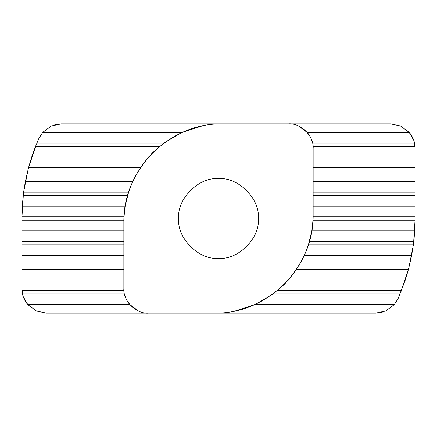 <?xml version="1.0" encoding="UTF-8"?>
<svg xmlns="http://www.w3.org/2000/svg" width="437" height="437" viewBox="0 0 437 437"><rect width="100%" height="100%" fill="white"/><g stroke="black" fill="none" stroke-linecap="round" stroke-linejoin="round"><path stroke-width="0.66" d="M258.343 218.5C260.13 238.214 238.214 260.13 218.5 258.343C198.786 260.13 176.87 238.214 178.657 218.5C176.87 198.786 198.786 176.87 218.5 178.657C238.214 176.87 260.13 198.786 258.343 218.5M341.406 123.862L140.08 123.862M95.594 313.138L296.92 313.138M234.882 311.068L385.598 311.04L375.662 313.138L214.813 313.138C239.908 313.476 263.085 303.873 284.34 284.34C303.873 263.085 313.476 239.908 313.138 214.813L313.138 148.443C314.236 136.284 300.716 122.764 288.557 123.862L390.569 123.862L400.505 125.96L298.493 125.96L307.238 132.466L409.251 132.466L400.505 125.96L390.569 123.862M53.855 125.031L61.338 123.862L222.187 123.862C197.092 123.524 173.915 133.127 152.66 152.66C133.127 173.915 123.524 197.092 123.862 222.187L123.862 288.557C122.764 300.716 136.284 314.236 148.443 313.138L46.431 313.138L36.495 311.04L138.507 311.04L129.762 304.534C127.145 301.448 125.375 297.93 124.469 293.981L22.456 293.981C23.363 297.93 25.133 301.448 27.749 304.534L129.762 304.534M125.168 206.209L124.01 216.763L21.855 216.763L22.232 206.209L125.168 206.209L128.554 192.182L132.619 181.628L25.335 181.628L28.552 167.6L31.699 157.047L148.536 157.047L140.408 167.6L28.552 167.6L36.304 144.505M413.593 243.207L415.15 218.5L415.15 148.443L414.544 143.019C413.637 139.07 411.867 135.552 409.251 132.466L413.746 140.25L415.15 148.443M313.138 206.209L415.15 206.209M46.431 313.138L36.495 311.04L27.749 304.534L23.254 296.75L21.85 288.557L21.855 216.763M21.85 230.791L123.862 230.791M409.343 265.925L298.81 265.925L304.381 255.372L308.446 244.818L311.832 230.791L312.99 220.237L415.145 220.237L414.768 230.791L413.817 241.344L411.665 255.372L408.448 269.4L405.301 279.953L398.112 298.564L400.084 293.981L273.125 293.981L255.033 304.534L394.343 304.534L398.112 298.564M311.832 230.791L414.768 230.791M415.15 218.5L415.145 220.237M22.232 206.209L23.62 192.182L25.335 181.628M313.138 181.628L415.15 181.628M27.657 171.075L138.19 171.075L132.619 181.628M313.138 157.047L415.15 157.047M31.699 157.047L35.506 146.493L159.429 146.493L148.536 157.047M35.506 146.493L38.888 138.436L36.916 143.019L163.875 143.019L181.967 132.466L42.657 132.466L38.888 138.436M307.238 132.466C309.855 135.552 311.625 139.07 312.531 143.019L414.544 143.019M202.118 125.932L181.967 132.466M201.981 125.96L51.402 125.96L42.657 132.466M21.85 255.372L123.862 255.372M304.381 255.372L411.665 255.372M21.85 279.953L123.862 279.953M401.494 290.507L277.571 290.507L288.464 279.953L296.592 269.4L408.448 269.4L400.696 292.495M288.464 279.953L405.301 279.953M21.85 288.557L22.456 293.981M235.019 311.04L255.033 304.534M385.598 311.04L394.343 304.534M408.852 267.865L413.38 244.818L308.446 244.818M288.557 123.862L222.187 123.862M28.148 169.135L23.62 192.182L128.554 192.182M23.407 193.793L21.85 218.5M148.443 313.138L214.813 313.138M383.145 311.969L375.662 313.138M51.402 125.96L61.338 123.862M313.116 216.763L415.15 216.763M21.85 220.237L123.884 220.237M313.138 195.656L415.15 195.656M23.183 195.656L127.511 195.656M313.138 192.182L415.15 192.182M313.138 171.075L415.15 171.075M313.138 167.6L415.15 167.6M313.061 146.493L415.074 146.493M21.85 241.344L123.862 241.344M21.85 244.818L123.862 244.818M309.489 241.344L413.817 241.344M21.85 265.925L123.862 265.925M21.85 269.4L123.862 269.4M21.926 290.507L123.939 290.507"/></g></svg>
